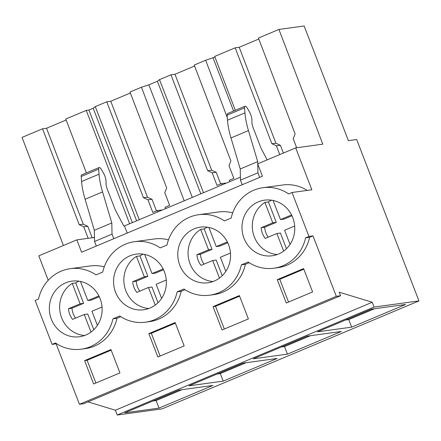 <?xml version="1.0" encoding="UTF-8"?>
<svg xmlns="http://www.w3.org/2000/svg" width="441" height="441" viewBox="0 0 441 441"><rect width="100%" height="100%" fill="white"/><g stroke="black" fill="none" stroke-linecap="round" stroke-linejoin="round"><path stroke-width="0.66" d="M52.11 344.41L35.148 300.459L38.532 299.037A40.627 38.163 82.2 0 1 61.167 271.171A40.627 38.163 82.2 0 1 70.218 268.69A40.627 38.163 82.2 0 1 95.984 274.892L102.747 272.047A40.627 38.163 82.2 0 1 125.382 244.176A40.627 38.163 82.2 0 1 134.439 241.696A40.627 38.163 82.2 0 1 160.204 247.897L166.968 245.053A40.627 38.163 82.2 0 1 189.597 217.187A40.627 38.163 82.2 0 1 198.654 214.706A40.627 38.163 82.2 0 1 224.419 220.908L231.183 218.063A40.627 38.163 82.2 0 1 253.818 190.198A40.627 38.163 82.2 0 1 262.875 187.717A40.627 38.163 82.2 0 1 288.635 193.919L292.019 192.496L308.976 236.442L305.596 237.864A40.627 38.163 82.2 0 1 282.962 265.736A40.627 38.163 82.2 0 1 273.905 268.216A40.627 38.163 82.2 0 1 248.145 262.015L241.376 264.859A40.627 38.163 82.2 0 1 218.747 292.725A40.627 38.163 82.2 0 1 209.69 295.205A40.627 38.163 82.2 0 1 183.925 289.004L177.161 291.848A40.627 38.163 82.2 0 1 154.526 319.714A40.627 38.163 82.2 0 1 145.469 322.195A40.627 38.163 82.2 0 1 119.709 315.993L112.946 318.837A40.627 38.163 82.2 0 1 90.311 346.709A40.627 38.163 82.2 0 1 81.254 349.189A40.627 38.163 82.2 0 1 55.489 342.988L52.11 344.41L56.547 343.682M48.24 280.272L38.814 255.852L76.833 239.871L81.602 252.235L262.439 176.229L257.665 163.865L295.685 147.889L311.848 189.779L292.019 192.496M88.156 238.322L83.735 226.757L79.209 224.673L42.534 128.794L22.05 137.405L63.405 245.516M418.95 300.905L162.084 408.868L117.223 415.014L374.089 307.052L418.95 300.905L356.681 139.527L348.384 140.662L304.136 25.986L278.916 29.442L322.806 144.168L295.685 147.889M88.018 401.894L115.371 410.224L117.223 415.014M115.371 410.224L372.243 302.261L339.212 292.201L340.579 295.74L83.707 403.702L79.441 404.287L56.123 343.859M242.958 219.982A28.07 26.366 82.2 0 1 264.578 200.159A28.07 26.366 82.2 0 1 293.816 235.952A28.07 26.366 82.2 0 1 272.202 255.774A28.07 26.366 82.2 0 1 242.958 219.982M50.307 300.955A28.07 26.366 82.2 0 1 71.927 281.132A28.07 26.366 82.2 0 1 101.165 316.919A28.07 26.366 82.2 0 1 79.551 336.748A28.07 26.366 82.2 0 1 50.307 300.955M229.601 262.941A28.07 26.366 82.2 0 1 207.987 282.764A28.07 26.366 82.2 0 1 178.743 246.971A28.07 26.366 82.2 0 1 200.363 227.148A28.07 26.366 82.2 0 1 229.601 262.941M114.528 273.966A28.07 26.366 82.2 0 1 136.142 254.137A28.07 26.366 82.2 0 1 165.386 289.93A28.07 26.366 82.2 0 1 143.766 309.758A28.07 26.366 82.2 0 1 114.528 273.966M262.875 187.717L282.703 185A40.627 38.163 82.2 0 1 307.256 190.407M70.218 268.69L90.052 265.973A40.627 38.163 82.2 0 1 104.252 266.86M134.439 241.696L154.267 238.978A40.627 38.163 82.2 0 1 168.468 239.871M198.654 214.706L218.482 211.989A40.627 38.163 82.2 0 1 232.683 212.882M94.479 237.456L76.833 239.871M127.206 233.069L124.45 225.924L123.811 226.013L115.261 209.833L107.202 188.957A7.387 2.459 67.2 0 1 106.066 184.002L106.005 181.014A7.387 2.459 67.2 0 0 103.514 173.186L101.535 169.708A4.432 1.472 67.2 0 0 99.126 167.552A4.432 1.472 67.2 0 0 98.663 169.146L99.049 174.189A44.321 14.74 67.2 0 0 102.56 191.929L111.81 222.953L112.025 234.138L113.789 238.708M124.45 225.924L240.4 177.188M92.693 237.699L93.189 237.633M235.312 110.311L214.701 56.431L235.185 47.821L239.204 47.27L258.806 39.029M296.666 147.752L293.21 138.711L295.106 133.932L258.432 38.053L278.916 29.442M42.534 128.794L46.553 128.243L66.156 120.002M86.392 172.905L65.781 119.02L86.265 110.41L129.621 223.752M139.273 219.695L95.273 106.628L93.178 108.26L88.911 110.052L86.265 110.41M95.273 106.628L106.755 101.805L110.768 101.254L130.376 93.012M165.584 208.637L165.061 207.281L169.625 205.363L164.774 192.695L166.676 187.91L130.001 92.031L141.478 87.208L148.865 84.854L157.393 81.265L159.488 79.639L170.97 74.81L174.983 74.259L194.591 66.023M229.8 181.648L229.281 180.292L233.84 178.373L228.995 165.706L230.891 160.921L194.216 65.042L205.693 60.219L214.949 57.076M159.003 408.118L212.942 385.445L178.737 390.136L124.792 412.809L159.003 408.118L156.086 400.566L152.878 401.007M223.218 381.129L189.013 385.82L242.952 363.147L277.163 358.456L223.218 381.129L220.307 373.577L246.166 362.706M287.438 354.14L253.228 358.825L307.173 336.152L341.378 331.467L287.438 354.14L284.522 346.582L310.381 335.717M351.653 327.145L317.448 331.836L371.388 309.163L405.599 304.477L351.653 327.145L348.737 319.593L374.602 308.722M372.243 302.261L374.089 307.052M340.579 295.74L336.312 296.324L312.994 235.896L308.976 236.442M79.441 404.287L336.312 296.324M209.69 295.205L213.703 294.654A40.627 38.163 82.2 0 0 245.394 264.308L249.198 262.709M145.469 322.195L149.488 321.643A40.627 38.163 82.2 0 0 181.174 291.297L184.983 289.698M81.254 349.189L85.273 348.638A40.627 38.163 82.2 0 0 116.959 318.286L120.762 316.688M273.905 268.216L277.924 267.665A40.627 38.163 82.2 0 0 309.61 237.319L312.994 235.896M84.606 360.617L93.619 383.962L119.946 372.899L110.939 349.553L84.606 360.617L87.12 360.275L95.89 383.008M213.042 306.633L222.049 329.984L248.382 318.915L239.369 295.569L213.042 306.633L215.55 306.291L224.326 329.03M148.826 333.628L175.154 322.558L184.162 345.909L157.834 356.973L148.826 333.628L151.335 333.28L175.391 323.17M277.262 279.644L303.59 268.58L312.597 291.925L286.27 302.995L277.262 279.644L279.77 279.302L303.827 269.192M116.959 318.286L112.946 318.837M181.174 291.297L177.161 291.848M245.394 264.308L241.376 264.859M309.61 237.319L305.596 237.864M233.598 111.033L213.08 57.859M227.291 117.659L205.693 60.219M170.97 74.81L207.645 170.689L212.171 172.778L217.016 185.446L221.575 183.528L222.093 184.884M203.488 192.706L159.488 79.639M200.826 193.825L157.393 81.265M192.298 197.408L148.865 84.854M184.184 200.82L141.478 87.208M106.755 101.805L143.43 197.684L147.95 199.767L152.795 212.435L157.36 210.517L157.878 211.873M136.611 220.814L93.178 108.26M132.344 222.606L88.911 110.052M99.126 167.552L81.657 174.895A4.432 1.472 67.2 0 0 81.199 176.488L81.579 181.532A44.321 14.74 67.2 0 0 85.091 199.266L94.341 230.296L94.556 241.475L96.32 246.045M267.169 159.874L261.16 148.507L253.106 127.636A7.387 2.459 67.2 0 1 251.965 122.675L251.91 119.687A7.387 2.459 67.2 0 0 249.413 111.865L247.434 108.387A4.432 1.472 67.2 0 0 245.025 106.231A4.432 1.472 67.2 0 0 244.568 107.825L244.948 112.868A44.321 14.74 67.2 0 0 248.459 130.602L230.996 137.945L240.24 168.975L240.461 180.154L242.225 184.724M230.996 137.945C229.055 131.418 227.887 125.503 227.484 120.211L227.098 115.167L227.556 113.569L245.025 106.231M248.459 130.602L257.709 161.632L257.753 163.832M257.759 164.096L257.924 172.811L259.688 177.381M235.185 47.821L271.86 143.7L276.386 145.784L279.754 154.587M93.139 237.512L94.479 237.357M83.735 226.757L87.787 226.305L92.175 237.771M79.209 224.673L83.261 224.215L87.787 226.305M46.553 128.243L83.261 224.215M271.86 143.7L275.917 143.248L280.437 145.332L283.392 153.055M239.204 47.27L275.917 143.248M143.43 197.684L147.481 197.226L152.007 199.31L156.439 210.903M110.768 101.254L147.481 197.226M157.36 210.517L161.412 210.065L161.516 210.346M207.645 170.689L211.697 170.237L216.222 172.321L220.654 183.914M174.983 74.259L211.697 170.237M221.575 183.528L225.627 183.076L225.737 183.357M181.946 389.695L156.086 400.566M217.093 374.018L220.307 373.577M281.308 347.023L284.522 346.582M345.529 320.034L348.737 319.593M87.12 360.275L111.171 350.165M215.55 306.291L239.606 296.181M151.335 333.28L160.111 356.019M279.77 279.302L288.541 302.035M240.461 180.154L257.924 172.811M94.556 241.475L112.025 234.138M212.171 172.778L216.222 172.321M147.95 199.767L152.007 199.31M94.341 230.296L111.81 222.953M240.24 168.975L257.709 161.632M276.386 145.784L280.437 145.332M84.622 335.496A28.07 26.366 82.2 0 1 60.599 299.544A28.07 26.366 82.2 0 1 72.236 283.381L75.747 282.896A28.07 26.366 82.2 0 1 78.967 281.171M91.022 332.067L84.237 314.488L72.605 319.378A18.715 17.579 82.2 0 1 68.482 308.7L80.119 303.81L72.236 283.381M80.438 281.435L87.82 300.569L98.905 295.911M102.036 307.002L91.943 311.247L97.389 325.364M87.82 300.569L91.337 300.089L99.308 296.738M75.549 318.137A18.715 17.579 82.2 0 1 71.999 308.215L83.63 303.325L75.747 282.896M93.806 329.697L87.748 314.003L84.237 314.488M80.119 303.81L83.63 303.325M68.482 308.7L71.999 308.215M148.838 308.507A28.07 26.366 82.2 0 1 124.82 272.555A28.07 26.366 82.2 0 1 136.451 256.386L139.962 255.907A28.07 26.366 82.2 0 1 143.182 254.181M155.238 305.078L148.452 287.493L136.82 292.383A18.715 17.579 82.2 0 1 132.702 281.705L144.334 276.816L136.451 256.386M144.659 254.446L152.04 273.58L163.12 268.922M166.257 280.013L156.158 284.258L161.604 298.375M152.04 273.58L155.552 273.095L163.528 269.743M139.769 291.143A18.715 17.579 82.2 0 1 136.214 281.226L147.845 276.336L139.962 255.907M158.021 302.708L151.969 287.014L148.452 287.493M144.334 276.816L147.845 276.336M132.702 281.705L136.214 281.226M213.053 281.512A28.07 26.366 82.2 0 1 189.035 245.56A28.07 26.366 82.2 0 1 200.666 229.397L204.183 228.918A28.07 26.366 82.2 0 1 207.397 227.192M219.458 278.089L212.672 260.504L201.035 265.394A18.715 17.579 82.2 0 1 196.918 254.716L208.549 249.827L200.666 229.397M208.874 227.457L216.255 246.585L227.341 241.927M230.472 253.024L220.379 257.263L225.825 271.38M216.255 246.585L219.772 246.106L227.743 242.754M203.985 264.153A18.715 17.579 82.2 0 1 200.429 254.237L212.066 249.347L204.183 228.918M222.242 275.719L216.184 260.025L212.672 260.504M208.549 249.827L212.066 249.347M196.918 254.716L200.429 254.237M277.273 254.523A28.07 26.366 82.2 0 1 253.25 218.571A28.07 26.366 82.2 0 1 264.887 202.408L268.398 201.923A28.07 26.366 82.2 0 1 271.617 200.197M283.673 251.094L276.887 233.515L265.256 238.405A18.715 17.579 82.2 0 1 261.133 227.727L272.77 222.837L264.887 202.408M273.089 200.462L280.476 219.596L291.556 214.938M294.693 226.029L284.594 230.274L290.04 244.391M280.476 219.596L283.987 219.116L291.959 215.765M268.205 237.164A18.715 17.579 82.2 0 1 264.65 227.242L276.281 222.352L268.398 201.923M286.457 248.73L280.404 233.03L276.887 233.515M272.77 222.837L276.281 222.352M261.133 227.727L264.65 227.242M81.579 181.532L99.049 174.189M85.091 199.266L102.56 191.929M81.199 176.488L98.663 169.146M244.948 112.868L227.484 120.211M244.568 107.825L227.098 115.167"/></g></svg>
